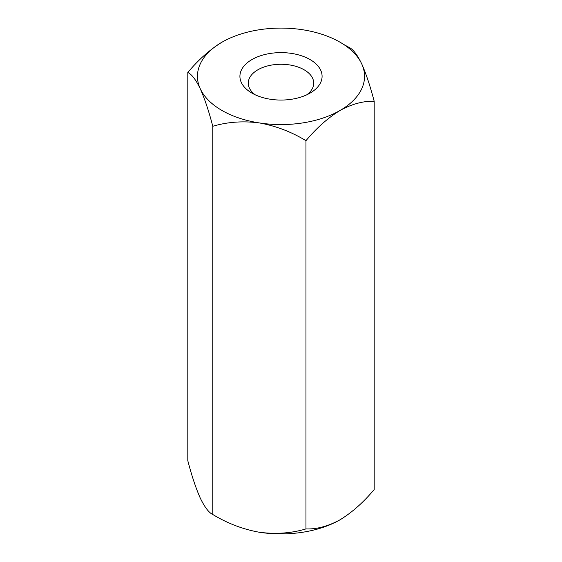 <?xml version="1.0" encoding="UTF-8"?>
<svg xmlns="http://www.w3.org/2000/svg" width="562" height="562" viewBox="0 0 562 562"><rect width="100%" height="100%" fill="white"/><g stroke="black" fill="none" stroke-linecap="round" stroke-linejoin="round"><path stroke-width="0.84" d="M302.623 29.744A83.555 48.241 0 0 0 221.92 42.227A83.555 48.241 0 0 0 200.297 88.824C195.906 79.776 191.747 74.332 187.806 72.477L187.806 460.692C191.747 475.81 195.906 488.294 200.297 498.15C204.73 507.268 208.895 512.72 212.78 514.497L212.78 126.281C208.895 111.311 204.73 98.828 200.297 88.824A83.555 48.241 0 0 0 259.377 122.93A83.555 48.241 0 0 0 340.08 110.447A83.555 48.241 0 0 0 361.703 63.85A83.555 48.241 0 0 0 302.623 29.744M221.92 42.227C209.879 49.604 198.505 59.684 187.806 72.477M310.055 93.109A41.089 23.723 180 0 1 251.945 93.109A41.089 23.723 180 0 1 251.945 59.565A41.089 23.723 180 0 1 310.055 59.565A41.089 23.723 180 0 1 310.055 93.109L310.055 93.109M343.424 44.279L349.22 47.503C353.105 49.28 357.27 54.732 361.703 63.85C366.094 73.706 370.253 86.19 374.194 101.308C363.509 100.865 352.135 103.914 340.08 110.447C328.039 117.823 316.666 127.904 305.967 140.697C291.467 131.859 275.935 125.937 259.377 122.93C243.009 120.802 227.477 121.919 212.78 126.281M374.194 101.308L374.194 489.523C363.509 502.302 352.135 512.382 340.08 519.773C328.039 526.299 316.666 529.348 305.967 528.912C291.467 533.261 275.935 534.378 259.377 532.256C243.009 529.32 227.477 523.398 212.78 514.497M305.967 140.697L305.967 528.912M306.761 94.816A32.729 18.897 0 0 0 313.729 83.162A32.729 18.897 0 0 0 281 64.265A32.729 18.897 0 0 0 248.271 83.162A32.729 18.897 0 0 0 255.239 94.816M259.377 532.256A83.555 48.241 0 0 0 340.08 519.773"/></g></svg>
